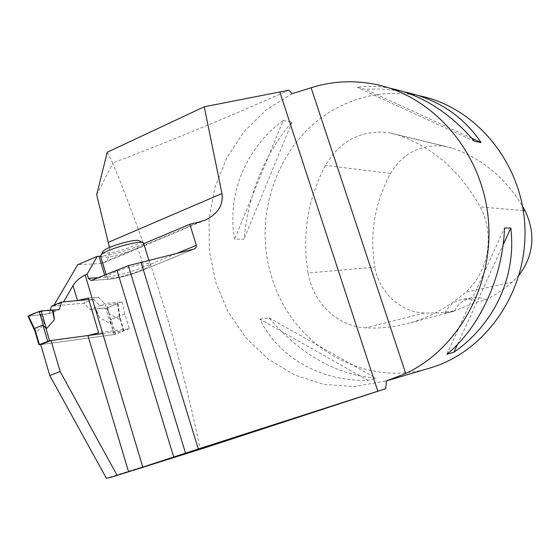 <?xml version="1.0" encoding="UTF-8"?>
<svg xmlns="http://www.w3.org/2000/svg" width="560" height="560" viewBox="0 0 560 560"><rect width="100%" height="100%" fill="white"/><g stroke="black" fill="none" stroke-linecap="round" stroke-linejoin="round"><path stroke-width="0.42" stroke-dasharray="2.8 2.1" d="M102.732 333.564L123.746 330.743L114.002 334.53L40.719 344.603L114.723 334.432L110.292 319.746L107.59 307.678L89.971 309.491L105.63 308.238L110.418 323.715L99.393 317.562L95.368 308.938M123.48 331.023L119.378 316.554L120.134 319.879L109.165 313.663L105.133 304.997L117.726 303.38L120.134 319.879M88.704 299.572L93.513 299.131L99.778 305.529L105.133 304.997M34.769 330.288L36.127 332.871L44.17 323.862L43.001 314.328L28.357 316.232L36.127 332.871M50.211 310.212L49.028 313.712L43.001 314.328M93.513 299.131L83.692 303.142L51.576 306.18M54.04 305.165L53.557 305.991L83.692 303.142L89.971 309.491L99.778 305.529M119.028 316.288L111.265 319.361L110.418 323.715M49.028 313.712L59.143 309.568C52.626 312.711 46.536 314.433 40.88 314.748L44.17 323.862M119.378 316.554L117.502 303.695L107.345 307.776L111.083 319.837M109.165 313.663L107.044 304.612M107.345 307.776L105.63 308.238M99.393 317.562L96.047 309.05M111.202 278.187C122.262 277.69 150.353 268.009 150.248 264.712C152.558 259.399 106.89 272.433 106.925 277.116C106.792 278.012 108.22 278.369 111.202 278.187M109.459 247.492C110.054 255.36 108.157 260.484 103.761 262.864L100.8 263.571L77.756 264.677M96.691 194.74L112.826 163.338C150.458 254.576 179.571 349.734 200.158 448.819L106.372 478.254M88.242 298.025L98.462 297.115L83.692 303.142L89.971 309.491L104.713 303.534L122.122 301.833L124.88 313.964L129.36 328.741L98.658 332.815M107.233 152.236L112.826 163.338M53.557 305.991L63.602 301.854M143.794 243.677L137.368 246.393C124.145 251.699 111.867 254.982 100.527 256.235M288.813 90.216C230.321 116.305 171.689 140.518 112.931 162.876M292.159 93.709L266.007 110.019L243.873 131.873L226.618 158.165L214.879 187.684L209.069 219.121L209.377 251.167L215.782 282.478L228.046 311.738L245.728 337.68L268.177 359.121L294.504 374.976L323.617 384.363L354.228 386.617L386.568 380.849M205.387 447.629L200.158 448.819M429.317 368.214C363.006 388.493 291.914 344.498 272.23 278.6C249.984 212.639 281.365 132.398 343.791 104.559C367.213 93.87 391.811 90.825 417.585 95.438L418.509 95.613M283.143 120.519L292.089 121.989C264.768 153.769 248.738 192.808 244.013 239.106L234.584 239.316C226.779 194.782 245.07 148.638 283.143 120.519L234.584 239.316M259.924 319.158L269.08 317.835C300.447 354.655 336.112 374.773 376.061 378.189L368.102 380.464C319.753 381.507 278.173 356.797 259.924 319.158L368.102 380.464M404.187 91.889L403.06 91.665C390.852 89.32 378.266 88.536 365.295 89.327L357.168 87.332C367.591 85.841 378.427 86.128 389.683 88.193L389.83 88.221M308.056 272.937C301.903 235.06 307.692 199.206 325.409 165.375C340.284 140.455 361.529 129.556 389.144 132.678L397.656 134.862C432.922 147.245 460.411 171.248 480.116 206.885C495.292 234.507 488.565 272.657 465.339 292.425C448.133 307.412 429.107 317.744 408.261 323.407C394.086 327.194 379.869 328.671 365.603 327.831C337.505 326.515 312.739 302.344 308.056 272.937L374.892 267.232C369.432 234.171 374.64 202.916 390.516 173.467C403.354 152.607 421.568 143.556 445.158 146.307L452.417 148.162C481.901 158.417 505.274 177.779 522.55 206.255M519.099 275.149L512.498 281.974L505.302 287.805L495.845 294.301L485.94 299.887L477.89 301.847L453.04 311.465L408.261 323.407M453.04 311.465L444.871 313.376L454.608 310.821L439.446 312.921L424.277 313.089C400.225 312.137 378.903 291.942 374.892 267.232M454.608 310.821C458.185 303.765 463.771 299.432 471.366 297.829C476.371 296.954 481.229 297.64 485.94 299.887M444.871 313.376C448.42 305.739 454.223 301.056 462.273 299.327C467.67 298.389 472.878 299.229 477.89 301.847M269.08 317.835L376.061 378.189M292.089 121.989L244.013 239.106M471.863 138.285L365.295 89.327M474.411 141.26L357.168 87.332M457.499 344.414L503.083 244.888M446.887 354.207L504.532 228.039M98.462 297.115L104.713 303.534M129.36 328.741L114.723 334.432M124.88 313.964L110.292 319.746M122.122 301.833L107.59 307.678M102.711 252.021C102.62 252.875 103.852 253.26 106.414 253.183C116.865 253.085 143.262 243.411 139.58 240.996M100.702 256.536L104.853 257.222C115.983 257.033 143.997 247.324 143.787 243.698M40.236 314.825C36.792 315.049 29.442 316.491 28.476 315.903M123.746 330.743L120.246 319.144M39.221 344.806L35.518 332.164M114.002 334.53L110.523 322.98M115.689 334.054L111.265 319.361M193.578 249.249L142.87 270.123C130.109 275.093 118.727 278.124 108.724 279.209L91.826 280.357M137.368 246.393L143.703 267.057L177.03 253.302M104.678 275.002L105.357 277.235C116.613 276.038 129.395 272.65 143.703 267.057L142.87 270.123M98.203 277.697L105.357 277.235L108.08 279.37L108.724 279.209M390.516 173.467L325.409 165.375M452.417 148.162L397.656 134.862M523.278 210.581L480.116 206.885M512.498 281.974L465.339 292.425M424.277 313.089L365.603 327.831M100.8 263.571L199.374 221.984M123.977 330.764L120.036 317.716M34.825 330.82L35 331.177M117.992 303.422L120.169 318.339M384.881 381.367L386.568 380.863M373.457 83.979L389.683 88.193M403.06 91.665L417.585 95.438M445.158 146.307L389.144 132.678M471.366 297.829L462.273 299.327M91.175 280.518L108.08 279.37C118.468 278.243 130.172 275.135 143.199 270.039L194.306 249.004M103.761 262.864L204.68 220.304M142.793 242.641L143.549 243.026M106.106 274.407L106.925 277.116M148.862 260.204L150.248 264.712"/><path stroke-width="0.84" d="M40.719 344.603L49.77 375.501L60.151 371.532L51.023 340.508L40.719 344.603L38.913 344.778L49.539 340.704L102.732 333.564M47.656 341.236L42.903 325.066L34.678 328.398L34.769 330.288M42.903 325.066L46.41 328.727L54.362 319.725L53.158 310.163L41.174 310.954L46.41 328.727M88.704 299.572L61.642 302.029L59.143 309.568L53.158 310.163M61.642 302.029L51.576 306.18L50.211 310.212M34.545 328.916L28.476 315.91L39.242 311.465L43.337 325.353M39.242 311.465L41.174 310.954M54.362 319.725L52.346 310.037M59.143 309.568C50.092 310.688 41.965 309.05 28.476 315.903L28.014 316.225M100.527 256.235L97.23 256.389L87.143 274.12L88.41 278.341L91.175 280.518L128.345 265.622L194.306 249.004L195.965 247.709L196.469 245.609L189.798 224.231L199.374 221.984L205.73 219.863C218.078 213.654 223.482 204.883 221.942 193.536L204.239 106.778L288.813 90.216L292.159 93.709L311.101 87.745L405.727 373.52C459.648 348.292 495.628 281.708 487.935 215.467C480.487 149.191 430.913 94.486 373.457 83.979C352.149 80.094 331.366 81.347 311.101 87.745M204.239 106.778L107.233 152.236L96.691 194.74L109.459 247.492M49.77 375.501L106.372 478.254L111.559 477.141L205.702 447.531L385.658 388.703L386.568 380.849L405.727 373.52M54.04 305.165L77.756 264.677L97.23 256.389M141.001 262.129L198.268 449.001L142.793 467.131L85.148 274.96C80.087 277.403 76.041 280.938 73.01 285.565L63.602 301.854L77.49 300.587L88.242 298.025L98.658 332.815L87.92 335.552L51.023 340.508M385.658 388.703L198.268 449.001M87.143 274.12L85.148 274.96M189.798 224.231L143.794 243.677M116.893 269.92L173.677 456.988M128.345 265.622L185.521 453.117M142.793 467.131L117.096 475.321L60.151 371.532M117.096 475.321L111.559 477.141M418.509 95.613C475.153 106.407 522.333 162.512 524.888 227.031C527.793 291.536 485.548 351.869 430.073 367.99L429.317 368.214M446.887 354.207L453.901 352.261C494.305 324.037 516.593 276.773 510.825 227.983L504.532 228.039C502.789 277.795 479.29 328.16 446.887 354.207M389.83 88.221C421.12 94.479 449.316 112.161 474.411 141.26L481.103 142.527C462.791 115.64 437.15 98.756 404.187 91.889M522.55 206.255L525.063 210.728C535.85 233.548 533.862 255.024 519.099 275.149M481.103 142.527L471.863 138.285M453.901 352.261L457.499 344.414M503.083 244.888L510.825 227.983M142.793 242.641L139.58 240.996C137.62 237.874 106.491 246.603 103.152 251.251L102.711 252.021M148.862 260.204L143.549 243.026C141.358 239.407 104.881 249.648 101.017 255.024L100.702 256.536M40.88 314.748L40.236 314.825M39.396 344.519L34.678 328.398M49.539 340.704L45.808 328.013M279.93 92.288L377.832 391.23M99.036 256.319L104.678 275.002M88.41 278.341L98.203 277.697M177.03 253.302L196.392 245.308M128.541 471.723L87.92 335.552M77.49 300.587L73.01 285.565M111.86 477.043L205.702 447.531M525.063 210.728L523.278 210.581M108.542 242.256L221.942 193.536M34.692 330.351L38.913 344.778M28 316.19L34.825 330.82M386.568 380.863L430.073 367.99M204.68 220.304L205.73 219.863M103.152 251.251L101.017 255.024M100.513 255.906L106.106 274.407"/></g></svg>
